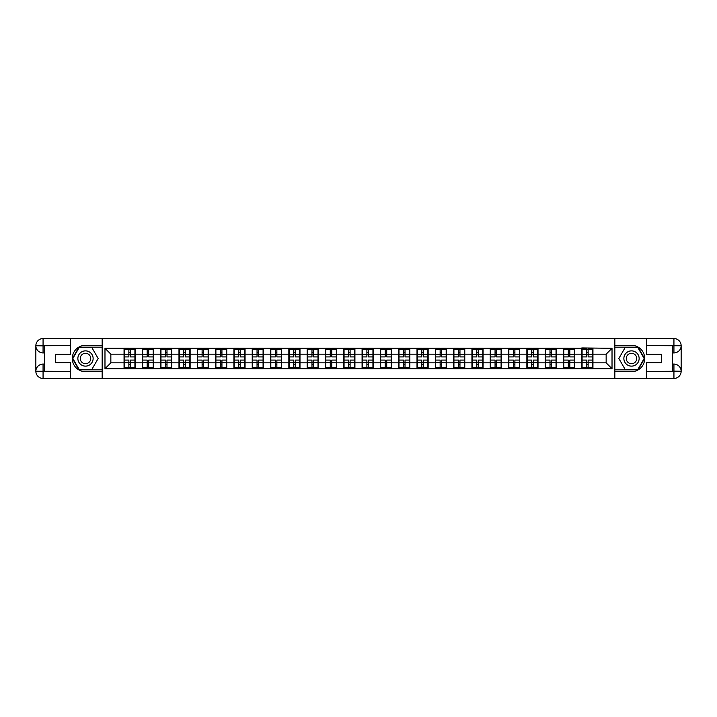<?xml version="1.0" encoding="UTF-8"?>
<svg xmlns="http://www.w3.org/2000/svg" width="717" height="717" viewBox="0 0 717 717"><rect width="100%" height="100%" fill="white"/><g stroke="black" fill="none" stroke-linecap="round" stroke-linejoin="round"><path stroke-width="1.08" d="M67.308 378.451L649.692 378.451M649.692 338.549L614.72 338.37L614.72 378.63M614.72 338.37L67.308 338.549M102.28 378.63L102.28 338.37M606.152 362.847L606.152 354.153L592.95 354.153L592.95 362.847L606.152 362.847L612.022 368.708L612.022 348.292L581.801 347.933L581.801 354.153L574.64 354.153L574.64 362.847L581.801 362.847L581.801 354.153M612.022 368.708L104.978 368.708L104.978 348.292L124.05 348.292L124.05 354.153L110.848 354.153L110.848 362.847L124.05 362.847L124.05 354.153M581.801 348.292L124.05 348.292M581.801 362.847L581.801 368.708M574.64 362.847L574.64 368.708M574.64 348.292L574.64 354.153M556.329 362.847L563.49 362.847L563.49 354.153L556.329 354.153L556.329 368.708M563.49 362.847L563.49 368.708M563.49 348.292L563.49 354.153M556.329 348.292L556.329 354.153M538.019 362.847L545.18 362.847L545.18 354.153L538.019 354.153L538.019 368.708M545.18 362.847L545.18 368.708M545.18 348.292L545.18 354.153M538.019 348.292L538.019 354.153M519.708 362.847L526.87 362.847L526.87 354.153L519.708 354.153L519.708 368.708M526.87 362.847L526.87 368.708M526.87 348.292L526.87 354.153M519.708 348.292L519.708 354.153M501.398 362.847L508.559 362.847L508.559 354.153L501.398 354.153L501.398 368.708M508.559 362.847L508.559 368.708M508.559 348.292L508.559 354.153M501.398 348.292L501.398 354.153M483.088 362.847L490.249 362.847L490.249 354.153L483.088 354.153L483.088 368.708M490.249 362.847L490.249 368.708M490.249 348.292L490.249 354.153M483.088 348.292L483.088 354.153M464.777 362.847L471.938 362.847L471.938 354.153L464.777 354.153L464.777 368.708M471.938 362.847L471.938 368.708M471.938 348.292L471.938 354.153M464.777 348.292L464.777 354.153M446.467 362.847L453.628 362.847L453.628 354.153L446.467 354.153L446.467 368.708M453.628 362.847L453.628 368.708M453.628 348.292L453.628 354.153M446.467 348.292L446.467 354.153M428.157 362.847L435.318 362.847L435.318 354.153L428.157 354.153L428.157 368.708M435.318 362.847L435.318 368.708M435.318 348.292L435.318 354.153M428.157 348.292L428.157 354.153M409.846 362.847L417.007 362.847L417.007 354.153L409.846 354.153L409.846 368.708M417.007 362.847L417.007 368.708M417.007 348.292L417.007 354.153M409.846 348.292L409.846 354.153M391.536 362.847L398.697 362.847L398.697 354.153L391.536 354.153L391.536 368.708M398.697 362.847L398.697 368.708M398.697 348.292L398.697 354.153M391.536 348.292L391.536 354.153M373.234 362.847L380.386 362.847L380.386 354.153L373.234 354.153L373.234 368.708M380.386 362.847L380.386 368.708M380.386 348.292L380.386 354.153M373.234 348.292L373.234 354.153M354.924 362.847L362.076 362.847L362.076 354.153L354.924 354.153L354.924 368.708M362.076 362.847L362.076 368.708M362.076 348.292L362.076 354.153M354.924 348.292L354.924 354.153M336.614 362.847L343.766 362.847L343.766 354.153L336.614 354.153L336.614 368.708M343.766 362.847L343.766 368.708M343.766 348.292L343.766 354.153M336.614 348.292L336.614 354.153M318.303 362.847L325.464 362.847L325.464 354.153L318.303 354.153L318.303 368.708M325.464 362.847L325.464 368.708M325.464 348.292L325.464 354.153M318.303 348.292L318.303 354.153M299.993 362.847L307.154 362.847L307.154 354.153L299.993 354.153L299.993 368.708M307.154 362.847L307.154 368.708M307.154 348.292L307.154 354.153M299.993 348.292L299.993 354.153M281.682 362.847L288.843 362.847L288.843 354.153L281.682 354.153L281.682 368.708M288.843 362.847L288.843 368.708M288.843 348.292L288.843 354.153M281.682 348.292L281.682 354.153M263.372 362.847L270.533 362.847L270.533 354.153L263.372 354.153L263.372 368.708M270.533 362.847L270.533 368.708M270.533 348.292L270.533 354.153M263.372 348.292L263.372 354.153M245.062 362.847L252.223 362.847L252.223 354.153L245.062 354.153L245.062 368.708M252.223 362.847L252.223 368.708M252.223 348.292L252.223 354.153M245.062 348.292L245.062 354.153M226.751 362.847L233.912 362.847L233.912 354.153L226.751 354.153L226.751 368.708M233.912 362.847L233.912 368.708M233.912 348.292L233.912 354.153M226.751 348.292L226.751 354.153M208.441 362.847L215.602 362.847L215.602 354.153L208.441 354.153L208.441 368.708M215.602 362.847L215.602 368.708M215.602 348.292L215.602 354.153M208.441 348.292L208.441 354.153M190.13 362.847L197.292 362.847L197.292 354.153L190.13 354.153L190.13 368.708M197.292 362.847L197.292 368.708M197.292 348.292L197.292 354.153M190.13 348.292L190.13 354.153M171.82 362.847L178.981 362.847L178.981 354.153L171.82 354.153L171.82 368.708M178.981 362.847L178.981 368.708M178.981 348.292L178.981 354.153M171.82 348.292L171.82 354.153M153.51 362.847L160.671 362.847L160.671 354.153L153.51 354.153L153.51 368.708M160.671 362.847L160.671 368.708M160.671 348.292L160.671 354.153M153.51 348.292L153.51 354.153M135.199 362.847L142.36 362.847L142.36 354.153L135.199 354.153L135.199 368.708M142.36 362.847L142.36 368.708M142.36 348.292L142.36 354.153M135.199 348.292L135.199 354.153M124.05 362.847L124.05 368.708M110.848 362.847L104.978 368.708M104.978 348.292L110.848 354.153M592.95 362.847L592.95 368.708M592.95 348.292L592.95 354.153M612.022 348.292L606.152 354.153M124.346 354.341L128.863 354.341L128.863 348.229L124.346 348.229L124.346 360.086L128.863 360.086L128.863 362.659L130.395 362.65L130.395 360.086L134.913 360.086L134.913 348.229L130.395 348.229L130.395 349.52L134.913 349.52M128.863 352.639L130.395 352.639M130.395 349.699L128.863 349.699M124.346 356.914L128.863 356.914L128.863 354.341L130.395 354.35L130.395 356.914L134.913 356.914M124.346 349.52L128.863 349.52M128.863 367.301L130.395 367.301M128.863 364.361L130.395 364.361M124.346 368.771L128.863 368.771L128.863 367.48L124.346 367.48L124.346 368.771M124.346 360.086L124.346 362.659L128.863 362.659L128.863 367.48M124.346 362.659L124.346 367.48M134.913 360.086L134.913 368.771L130.395 368.771L130.395 367.48L134.913 367.48M134.913 362.659L130.395 362.659L130.395 367.48M134.913 354.341L130.395 354.341L130.395 349.52M142.656 354.341L147.173 354.341L147.173 348.229L142.656 348.229L142.656 360.086L147.173 360.086L147.173 362.659L148.697 362.65L148.697 360.086L153.223 360.086L153.223 348.229L148.697 348.229L148.697 349.52L153.223 349.52M147.173 352.639L148.697 352.639M148.697 349.699L147.173 349.699M142.656 356.914L147.173 356.914L147.173 354.341L148.697 354.35L148.697 356.914L153.223 356.914M142.656 349.52L147.173 349.52M147.173 367.301L148.697 367.301M147.173 364.361L148.697 364.361M142.656 368.771L147.173 368.771L147.173 367.48L142.656 367.48L142.656 368.771M142.656 360.086L142.656 362.659L147.173 362.659L147.173 367.48M142.656 362.659L142.656 367.48M153.223 360.086L153.223 368.771L148.697 368.771L148.697 367.48L153.223 367.48M153.223 362.659L148.697 362.659L148.697 367.48M153.223 354.341L148.697 354.341L148.697 349.52M160.966 354.341L165.484 354.341L165.484 348.229L160.966 348.229L160.966 360.086L165.484 360.086L165.484 362.659L167.007 362.65L167.007 360.086L171.533 360.086L171.533 348.229L167.007 348.229L167.007 349.52L171.533 349.52M165.484 352.639L167.007 352.639M167.007 349.699L165.484 349.699M160.966 356.914L165.484 356.914L165.484 354.341L167.007 354.35L167.007 356.914L171.533 356.914M160.966 349.52L165.484 349.52M165.484 367.301L167.007 367.301M165.484 364.361L167.007 364.361M160.966 368.771L165.484 368.771L165.484 367.48L160.966 367.48L160.966 368.771M160.966 360.086L160.966 362.659L165.484 362.659L165.484 367.48M160.966 362.659L160.966 367.48M171.533 360.086L171.533 368.771L167.007 368.771L167.007 367.48L171.533 367.48M171.533 362.659L167.007 362.659L167.007 367.48M171.533 354.341L167.007 354.341L167.007 349.52M179.277 354.341L183.794 354.341L183.794 348.229L179.277 348.229L179.277 360.086L183.794 360.086L183.794 362.659L185.318 362.65L185.318 360.086L189.844 360.086L189.844 348.229L185.318 348.229L185.318 349.52L189.844 349.52M183.794 352.639L185.318 352.639M185.318 349.699L183.794 349.699M179.277 356.914L183.794 356.914L183.794 354.341L185.318 354.35L185.318 356.914L189.844 356.914M179.277 349.52L183.794 349.52M183.794 367.301L185.318 367.301M183.794 364.361L185.318 364.361M179.277 368.771L183.794 368.771L183.794 367.48L179.277 367.48L179.277 368.771M179.277 360.086L179.277 362.659L183.794 362.659L183.794 367.48M179.277 362.659L179.277 367.48M189.844 360.086L189.844 368.771L185.318 368.771L185.318 367.48L189.844 367.48M189.844 362.659L185.318 362.659L185.318 367.48M189.844 354.341L185.318 354.341L185.318 349.52M197.587 354.341L202.104 354.341L202.104 348.229L197.587 348.229L197.587 360.086L202.104 360.086L202.104 362.659L203.628 362.65L203.628 360.086L208.145 360.086L208.145 348.229L203.628 348.229L203.628 349.52L208.145 349.52M202.104 352.639L203.628 352.639M203.628 349.699L202.104 349.699M197.587 356.914L202.104 356.914L202.104 354.341L203.628 354.35L203.628 356.914L208.145 356.914M197.587 349.52L202.104 349.52M202.104 367.301L203.628 367.301M202.104 364.361L203.628 364.361M197.587 368.771L202.104 368.771L202.104 367.48L197.587 367.48L197.587 368.771M197.587 360.086L197.587 362.659L202.104 362.659L202.104 367.48M197.587 362.659L197.587 367.48M208.145 360.086L208.145 368.771L203.628 368.771L203.628 367.48L208.145 367.48M208.145 362.659L203.628 362.659L203.628 367.48M208.145 354.341L203.628 354.341L203.628 349.52M215.898 354.341L220.415 354.341L220.415 348.229L215.898 348.229L215.898 360.086L220.415 360.086L220.415 362.659L221.938 362.65L221.938 360.086L226.455 360.086L226.455 348.229L221.938 348.229L221.938 349.52L226.455 349.52M220.415 352.639L221.938 352.639M221.938 349.699L220.415 349.699M215.898 356.914L220.415 356.914L220.415 354.341L221.938 354.35L221.938 356.914L226.455 356.914M215.898 349.52L220.415 349.52M220.415 367.301L221.938 367.301M220.415 364.361L221.938 364.361M215.898 368.771L220.415 368.771L220.415 367.48L215.898 367.48L215.898 368.771M215.898 360.086L215.898 362.659L220.415 362.659L220.415 367.48M215.898 362.659L215.898 367.48M226.455 360.086L226.455 368.771L221.938 368.771L221.938 367.48L226.455 367.48M226.455 362.659L221.938 362.659L221.938 367.48M226.455 354.341L221.938 354.341L221.938 349.52M81.684 365.105A7.627 7.627 0 0 0 92.108 362.318A7.627 7.627 0 0 0 89.311 351.895A7.627 7.627 0 0 0 78.888 354.682A7.627 7.627 0 0 0 81.684 365.105M82.885 363.026A5.225 5.225 0 0 0 90.019 361.108A5.225 5.225 0 0 0 88.11 353.974A5.225 5.225 0 0 0 80.976 355.892A5.225 5.225 0 0 0 82.885 363.026M79.166 347.53L91.83 347.53L98.166 358.5L91.83 369.47L79.166 369.47L72.829 358.5L79.166 347.53M627.689 365.105A7.627 7.627 0 0 0 638.112 362.318A7.627 7.627 0 0 0 635.316 351.895A7.627 7.627 0 0 0 624.892 354.682A7.627 7.627 0 0 0 627.689 365.105M628.89 363.026A5.225 5.225 0 0 0 636.024 361.108A5.225 5.225 0 0 0 634.115 353.974A5.225 5.225 0 0 0 626.981 355.892A5.225 5.225 0 0 0 628.89 363.026M625.17 347.53L637.834 347.53L644.171 358.5L637.834 369.47L625.17 369.47L618.834 358.5L625.17 347.53M44.651 352.925L43.065 352.925A7.215 7.215 0 0 1 35.85 345.764A7.215 7.215 0 0 1 43.065 338.549L102.164 338.549L102.164 345.298L85.493 345.298A13.202 13.202 0 0 0 72.292 358.5A13.202 13.202 0 0 0 85.493 371.702L102.164 371.702L102.164 378.451L43.065 378.451A7.215 7.215 0 0 1 35.85 371.236A7.215 7.215 0 0 1 43.065 364.075L44.651 364.075M102.164 371.702L102.164 345.298M70.472 338.549L70.472 354.332L55.334 354.332L55.334 362.668L70.472 362.668L70.472 378.451M43.065 352.925A7.215 7.215 0 0 1 35.85 345.764L43.065 345.881L43.065 352.925A7.215 7.215 0 0 1 35.85 345.764L35.85 371.236L70.472 371.415M43.065 371.415L43.065 378.451A7.215 7.215 0 0 1 35.85 371.236A7.215 7.215 0 0 1 43.065 364.075L43.065 371.119L44.651 371.119L44.651 345.881L43.065 345.881M102.164 347.171L78.96 347.171L72.417 358.5L78.96 369.829L102.164 369.829M672.349 364.075L673.935 364.075A7.215 7.215 0 0 1 681.15 371.236A7.215 7.215 0 0 1 673.935 378.451L614.836 378.451L614.836 371.702L631.507 371.702A13.202 13.202 0 0 0 644.708 358.5A13.202 13.202 0 0 0 631.507 345.298L614.836 345.298L614.836 338.549L673.935 338.549A7.215 7.215 0 0 1 681.15 345.764A7.215 7.215 0 0 1 673.935 352.925L672.349 352.925M614.836 345.298L614.836 371.702M646.528 378.451L646.528 362.668L661.666 362.668L661.666 354.332L646.528 354.332L646.528 338.549M673.935 364.075A7.215 7.215 0 0 1 681.15 371.236L673.935 371.119L673.935 364.075A7.215 7.215 0 0 1 681.15 371.236L681.15 345.764L646.528 345.585M673.935 345.585L673.935 338.549A7.215 7.215 0 0 1 681.15 345.764A7.215 7.215 0 0 1 673.935 352.925L673.935 345.881L672.349 345.881L672.349 371.119L673.935 371.119M614.836 369.829L638.04 369.829L644.583 358.5L638.04 347.171L614.836 347.171M234.208 354.341L238.725 354.341L238.725 348.229L234.208 348.229L234.208 360.086L238.725 360.086L238.725 362.659L240.249 362.65L240.249 360.086L244.766 360.086L244.766 348.229L240.249 348.229L240.249 349.52L244.766 349.52M238.725 352.639L240.249 352.639M240.249 349.699L238.725 349.699M234.208 356.914L238.725 356.914L238.725 354.341L240.249 354.35L240.249 356.914L244.766 356.914M234.208 349.52L238.725 349.52M238.725 367.301L240.249 367.301M238.725 364.361L240.249 364.361M234.208 368.771L238.725 368.771L238.725 367.48L234.208 367.48L234.208 368.771M234.208 360.086L234.208 362.659L238.725 362.659L238.725 367.48M234.208 362.659L234.208 367.48M244.766 360.086L244.766 368.771L240.249 368.771L240.249 367.48L244.766 367.48M244.766 362.659L240.249 362.659L240.249 367.48M244.766 354.341L240.249 354.341L240.249 349.52M252.518 354.341L257.036 354.341L257.036 348.229L252.518 348.229L252.518 360.086L257.036 360.086L257.036 362.659L258.559 362.65L258.559 360.086L263.076 360.086L263.076 348.229L258.559 348.229L258.559 349.52L263.076 349.52M257.036 352.639L258.559 352.639M258.559 349.699L257.036 349.699M252.518 356.914L257.036 356.914L257.036 354.341L258.559 354.35L258.559 356.914L263.076 356.914M252.518 349.52L257.036 349.52M257.036 367.301L258.559 367.301M257.036 364.361L258.559 364.361M252.518 368.771L257.036 368.771L257.036 367.48L252.518 367.48L252.518 368.771M252.518 360.086L252.518 362.659L257.036 362.659L257.036 367.48M252.518 362.659L252.518 367.48M263.076 360.086L263.076 368.771L258.559 368.771L258.559 367.48L263.076 367.48M263.076 362.659L258.559 362.659L258.559 367.48M263.076 354.341L258.559 354.341L258.559 349.52M270.829 354.341L275.346 354.341L275.346 348.229L270.829 348.229L270.829 360.086L275.346 360.086L275.346 362.659L276.87 362.65L276.87 360.086L281.387 360.086L281.387 348.229L276.87 348.229L276.87 349.52L281.387 349.52M275.346 352.639L276.87 352.639M276.87 349.699L275.346 349.699M270.829 356.914L275.346 356.914L275.346 354.341L276.87 354.35L276.87 356.914L281.387 356.914M270.829 349.52L275.346 349.52M275.346 367.301L276.87 367.301M275.346 364.361L276.87 364.361M270.829 368.771L275.346 368.771L275.346 367.48L270.829 367.48L270.829 368.771M270.829 360.086L270.829 362.659L275.346 362.659L275.346 367.48M270.829 362.659L270.829 367.48M281.387 360.086L281.387 368.771L276.87 368.771L276.87 367.48L281.387 367.48M281.387 362.659L276.87 362.659L276.87 367.48M281.387 354.341L276.87 354.341L276.87 349.52M289.13 354.341L293.656 354.341L293.656 348.229L289.13 348.229L289.13 360.086L293.656 360.086L293.656 362.659L295.18 362.65L295.18 360.086L299.697 360.086L299.697 348.229L295.18 348.229L295.18 349.52L299.697 349.52M293.656 352.639L295.18 352.639M295.18 349.699L293.656 349.699M289.13 356.914L293.656 356.914L293.656 354.341L295.18 354.35L295.18 356.914L299.697 356.914M289.13 349.52L293.656 349.52M293.656 367.301L295.18 367.301M293.656 364.361L295.18 364.361M289.13 368.771L293.656 368.771L293.656 367.48L289.13 367.48L289.13 368.771M289.13 360.086L289.13 362.659L293.656 362.659L293.656 367.48M289.13 362.659L289.13 367.48M299.697 360.086L299.697 368.771L295.18 368.771L295.18 367.48L299.697 367.48M299.697 362.659L295.18 362.659L295.18 367.48M299.697 354.341L295.18 354.341L295.18 349.52M307.441 354.341L311.967 354.341L311.967 348.229L307.441 348.229L307.441 360.086L311.967 360.086L311.967 362.659L313.49 362.65L313.49 360.086L318.007 360.086L318.007 348.229L313.49 348.229L313.49 349.52L318.007 349.52M311.967 352.639L313.49 352.639M313.49 349.699L311.967 349.699M307.441 356.914L311.967 356.914L311.967 354.341L313.49 354.35L313.49 356.914L318.007 356.914M307.441 349.52L311.967 349.52M311.967 367.301L313.49 367.301M311.967 364.361L313.49 364.361M307.441 368.771L311.967 368.771L311.967 367.48L307.441 367.48L307.441 368.771M307.441 360.086L307.441 362.659L311.967 362.659L311.967 367.48M307.441 362.659L307.441 367.48M318.007 360.086L318.007 368.771L313.49 368.771L313.49 367.48L318.007 367.48M318.007 362.659L313.49 362.659L313.49 367.48M318.007 354.341L313.49 354.341L313.49 349.52M325.751 354.341L330.268 354.341L330.268 348.229L325.751 348.229L325.751 360.086L330.268 360.086L330.268 362.659L331.801 362.65L331.801 360.086L336.318 360.086L336.318 348.229L331.801 348.229L331.801 349.52L336.318 349.52M330.268 352.639L331.801 352.639M331.801 349.699L330.268 349.699M325.751 356.914L330.268 356.914L330.268 354.341L331.801 354.35L331.801 356.914L336.318 356.914M325.751 349.52L330.268 349.52M330.268 367.301L331.801 367.301M330.268 364.361L331.801 364.361M325.751 368.771L330.268 368.771L330.268 367.48L325.751 367.48L325.751 368.771M325.751 360.086L325.751 362.659L330.268 362.659L330.268 367.48M325.751 362.659L325.751 367.48M336.318 360.086L336.318 368.771L331.801 368.771L331.801 367.48L336.318 367.48M336.318 362.659L331.801 362.659L331.801 367.48M336.318 354.341L331.801 354.341L331.801 349.52M344.061 354.341L348.579 354.341L348.579 348.229L344.061 348.229L344.061 360.086L348.579 360.086L348.579 362.659L350.111 362.65L350.111 360.086L354.628 360.086L354.628 348.229L350.111 348.229L350.111 349.52L354.628 349.52M348.579 352.639L350.111 352.639M350.111 349.699L348.579 349.699M344.061 356.914L348.579 356.914L348.579 354.341L350.111 354.35L350.111 356.914L354.628 356.914M344.061 349.52L348.579 349.52M348.579 367.301L350.111 367.301M348.579 364.361L350.111 364.361M344.061 368.771L348.579 368.771L348.579 367.48L344.061 367.48L344.061 368.771M344.061 360.086L344.061 362.659L348.579 362.659L348.579 367.48M344.061 362.659L344.061 367.48M354.628 360.086L354.628 368.771L350.111 368.771L350.111 367.48L354.628 367.48M354.628 362.659L350.111 362.659L350.111 367.48M354.628 354.341L350.111 354.341L350.111 349.52M362.372 354.341L366.889 354.341L366.889 348.229L362.372 348.229L362.372 360.086L366.889 360.086L366.889 362.659L368.421 362.65L368.421 360.086L372.939 360.086L372.939 348.229L368.421 348.229L368.421 349.52L372.939 349.52M366.889 352.639L368.421 352.639M368.421 349.699L366.889 349.699M362.372 356.914L366.889 356.914L366.889 354.341L368.421 354.35L368.421 356.914L372.939 356.914M362.372 349.52L366.889 349.52M366.889 367.301L368.421 367.301M366.889 364.361L368.421 364.361M362.372 368.771L366.889 368.771L366.889 367.48L362.372 367.48L362.372 368.771M362.372 360.086L362.372 362.659L366.889 362.659L366.889 367.48M362.372 362.659L362.372 367.48M372.939 360.086L372.939 368.771L368.421 368.771L368.421 367.48L372.939 367.48M372.939 362.659L368.421 362.659L368.421 367.48M372.939 354.341L368.421 354.341L368.421 349.52M380.682 354.341L385.199 354.341L385.199 348.229L380.682 348.229L380.682 360.086L385.199 360.086L385.199 362.659L386.732 362.65L386.732 360.086L391.249 360.086L391.249 348.229L386.732 348.229L386.732 349.52L391.249 349.52M385.199 352.639L386.732 352.639M386.732 349.699L385.199 349.699M380.682 356.914L385.199 356.914L385.199 354.341L386.732 354.35L386.732 356.914L391.249 356.914M380.682 349.52L385.199 349.52M385.199 367.301L386.732 367.301M385.199 364.361L386.732 364.361M380.682 368.771L385.199 368.771L385.199 367.48L380.682 367.48L380.682 368.771M380.682 360.086L380.682 362.659L385.199 362.659L385.199 367.48M380.682 362.659L380.682 367.48M391.249 360.086L391.249 368.771L386.732 368.771L386.732 367.48L391.249 367.48M391.249 362.659L386.732 362.659L386.732 367.48M391.249 354.341L386.732 354.341L386.732 349.52M398.993 354.341L403.51 354.341L403.51 348.229L398.993 348.229L398.993 360.086L403.51 360.086L403.51 362.659L405.033 362.65L405.033 360.086L409.559 360.086L409.559 348.229L405.033 348.229L405.033 349.52L409.559 349.52M403.51 352.639L405.033 352.639M405.033 349.699L403.51 349.699M398.993 356.914L403.51 356.914L403.51 354.341L405.033 354.35L405.033 356.914L409.559 356.914M398.993 349.52L403.51 349.52M403.51 367.301L405.033 367.301M403.51 364.361L405.033 364.361M398.993 368.771L403.51 368.771L403.51 367.48L398.993 367.48L398.993 368.771M398.993 360.086L398.993 362.659L403.51 362.659L403.51 367.48M398.993 362.659L398.993 367.48M409.559 360.086L409.559 368.771L405.033 368.771L405.033 367.48L409.559 367.48M409.559 362.659L405.033 362.659L405.033 367.48M409.559 354.341L405.033 354.341L405.033 349.52M417.303 354.341L421.82 354.341L421.82 348.229L417.303 348.229L417.303 360.086L421.82 360.086L421.82 362.659L423.344 362.65L423.344 360.086L427.87 360.086L427.87 348.229L423.344 348.229L423.344 349.52L427.87 349.52M421.82 352.639L423.344 352.639M423.344 349.699L421.82 349.699M417.303 356.914L421.82 356.914L421.82 354.341L423.344 354.35L423.344 356.914L427.87 356.914M417.303 349.52L421.82 349.52M421.82 367.301L423.344 367.301M421.82 364.361L423.344 364.361M417.303 368.771L421.82 368.771L421.82 367.48L417.303 367.48L417.303 368.771M417.303 360.086L417.303 362.659L421.82 362.659L421.82 367.48M417.303 362.659L417.303 367.48M427.87 360.086L427.87 368.771L423.344 368.771L423.344 367.48L427.87 367.48M427.87 362.659L423.344 362.659L423.344 367.48M427.87 354.341L423.344 354.341L423.344 349.52M435.613 354.341L440.13 354.341L440.13 348.229L435.613 348.229L435.613 360.086L440.13 360.086L440.13 362.659L441.654 362.65L441.654 360.086L446.171 360.086L446.171 348.229L441.654 348.229L441.654 349.52L446.171 349.52M440.13 352.639L441.654 352.639M441.654 349.699L440.13 349.699M435.613 356.914L440.13 356.914L440.13 354.341L441.654 354.35L441.654 356.914L446.171 356.914M435.613 349.52L440.13 349.52M440.13 367.301L441.654 367.301M440.13 364.361L441.654 364.361M435.613 368.771L440.13 368.771L440.13 367.48L435.613 367.48L435.613 368.771M435.613 360.086L435.613 362.659L440.13 362.659L440.13 367.48M435.613 362.659L435.613 367.48M446.171 360.086L446.171 368.771L441.654 368.771L441.654 367.48L446.171 367.48M446.171 362.659L441.654 362.659L441.654 367.48M446.171 354.341L441.654 354.341L441.654 349.52M453.924 354.341L458.441 354.341L458.441 348.229L453.924 348.229L453.924 360.086L458.441 360.086L458.441 362.659L459.964 362.65L459.964 360.086L464.482 360.086L464.482 348.229L459.964 348.229L459.964 349.52L464.482 349.52M458.441 352.639L459.964 352.639M459.964 349.699L458.441 349.699M453.924 356.914L458.441 356.914L458.441 354.341L459.964 354.35L459.964 356.914L464.482 356.914M453.924 349.52L458.441 349.52M458.441 367.301L459.964 367.301M458.441 364.361L459.964 364.361M453.924 368.771L458.441 368.771L458.441 367.48L453.924 367.48L453.924 368.771M453.924 360.086L453.924 362.659L458.441 362.659L458.441 367.48M453.924 362.659L453.924 367.48M464.482 360.086L464.482 368.771L459.964 368.771L459.964 367.48L464.482 367.48M464.482 362.659L459.964 362.659L459.964 367.48M464.482 354.341L459.964 354.341L459.964 349.52M472.234 354.341L476.751 354.341L476.751 348.229L472.234 348.229L472.234 360.086L476.751 360.086L476.751 362.659L478.275 362.65L478.275 360.086L482.792 360.086L482.792 348.229L478.275 348.229L478.275 349.52L482.792 349.52M476.751 352.639L478.275 352.639M478.275 349.699L476.751 349.699M472.234 356.914L476.751 356.914L476.751 354.341L478.275 354.35L478.275 356.914L482.792 356.914M472.234 349.52L476.751 349.52M476.751 367.301L478.275 367.301M476.751 364.361L478.275 364.361M472.234 368.771L476.751 368.771L476.751 367.48L472.234 367.48L472.234 368.771M472.234 360.086L472.234 362.659L476.751 362.659L476.751 367.48M472.234 362.659L472.234 367.48M482.792 360.086L482.792 368.771L478.275 368.771L478.275 367.48L482.792 367.48M482.792 362.659L478.275 362.659L478.275 367.48M482.792 354.341L478.275 354.341L478.275 349.52M490.545 354.341L495.062 354.341L495.062 348.229L490.545 348.229L490.545 360.086L495.062 360.086L495.062 362.659L496.585 362.65L496.585 360.086L501.102 360.086L501.102 348.229L496.585 348.229L496.585 349.52L501.102 349.52M495.062 352.639L496.585 352.639M496.585 349.699L495.062 349.699M490.545 356.914L495.062 356.914L495.062 354.341L496.585 354.35L496.585 356.914L501.102 356.914M490.545 349.52L495.062 349.52M495.062 367.301L496.585 367.301M495.062 364.361L496.585 364.361M490.545 368.771L495.062 368.771L495.062 367.48L490.545 367.48L490.545 368.771M490.545 360.086L490.545 362.659L495.062 362.659L495.062 367.48M490.545 362.659L490.545 367.48M501.102 360.086L501.102 368.771L496.585 368.771L496.585 367.48L501.102 367.48M501.102 362.659L496.585 362.659L496.585 367.48M501.102 354.341L496.585 354.341L496.585 349.52M508.855 354.341L513.372 354.341L513.372 348.229L508.855 348.229L508.855 360.086L513.372 360.086L513.372 362.659L514.896 362.65L514.896 360.086L519.413 360.086L519.413 348.229L514.896 348.229L514.896 349.52L519.413 349.52M513.372 352.639L514.896 352.639M514.896 349.699L513.372 349.699M508.855 356.914L513.372 356.914L513.372 354.341L514.896 354.35L514.896 356.914L519.413 356.914M508.855 349.52L513.372 349.52M513.372 367.301L514.896 367.301M513.372 364.361L514.896 364.361M508.855 368.771L513.372 368.771L513.372 367.48L508.855 367.48L508.855 368.771M508.855 360.086L508.855 362.659L513.372 362.659L513.372 367.48M508.855 362.659L508.855 367.48M519.413 360.086L519.413 368.771L514.896 368.771L514.896 367.48L519.413 367.48M519.413 362.659L514.896 362.659L514.896 367.48M519.413 354.341L514.896 354.341L514.896 349.52M527.156 354.341L531.682 354.341L531.682 348.229L527.156 348.229L527.156 360.086L531.682 360.086L531.682 362.659L533.206 362.65L533.206 360.086L537.723 360.086L537.723 348.229L533.206 348.229L533.206 349.52L537.723 349.52M531.682 352.639L533.206 352.639M533.206 349.699L531.682 349.699M527.156 356.914L531.682 356.914L531.682 354.341L533.206 354.35L533.206 356.914L537.723 356.914M527.156 349.52L531.682 349.52M531.682 367.301L533.206 367.301M531.682 364.361L533.206 364.361M527.156 368.771L531.682 368.771L531.682 367.48L527.156 367.48L527.156 368.771M527.156 360.086L527.156 362.659L531.682 362.659L531.682 367.48M527.156 362.659L527.156 367.48M537.723 360.086L537.723 368.771L533.206 368.771L533.206 367.48L537.723 367.48M537.723 362.659L533.206 362.659L533.206 367.48M537.723 354.341L533.206 354.341L533.206 349.52M545.467 354.341L549.993 354.341L549.993 348.229L545.467 348.229L545.467 360.086L549.993 360.086L549.993 362.659L551.516 362.65L551.516 360.086L556.034 360.086L556.034 348.229L551.516 348.229L551.516 349.52L556.034 349.52M549.993 352.639L551.516 352.639M551.516 349.699L549.993 349.699M545.467 356.914L549.993 356.914L549.993 354.341L551.516 354.35L551.516 356.914L556.034 356.914M545.467 349.52L549.993 349.52M549.993 367.301L551.516 367.301M549.993 364.361L551.516 364.361M545.467 368.771L549.993 368.771L549.993 367.48L545.467 367.48L545.467 368.771M545.467 360.086L545.467 362.659L549.993 362.659L549.993 367.48M545.467 362.659L545.467 367.48M556.034 360.086L556.034 368.771L551.516 368.771L551.516 367.48L556.034 367.48M556.034 362.659L551.516 362.659L551.516 367.48M556.034 354.341L551.516 354.341L551.516 349.52M563.777 354.341L568.303 354.341L568.303 348.229L563.777 348.229L563.777 360.086L568.303 360.086L568.303 362.659L569.827 362.65L569.827 360.086L574.344 360.086L574.344 348.229L569.827 348.229L569.827 349.52L574.344 349.52M568.303 352.639L569.827 352.639M569.827 349.699L568.303 349.699M563.777 356.914L568.303 356.914L568.303 354.341L569.827 354.35L569.827 356.914L574.344 356.914M563.777 349.52L568.303 349.52M568.303 367.301L569.827 367.301M568.303 364.361L569.827 364.361M563.777 368.771L568.303 368.771L568.303 367.48L563.777 367.48L563.777 368.771M563.777 360.086L563.777 362.659L568.303 362.659L568.303 367.48M563.777 362.659L563.777 367.48M574.344 360.086L574.344 368.771L569.827 368.771L569.827 367.48L574.344 367.48M574.344 362.659L569.827 362.659L569.827 367.48M574.344 354.341L569.827 354.341L569.827 349.52M582.087 354.341L586.605 354.341L586.605 348.229L582.087 348.229L582.087 360.086L586.605 360.086L586.605 362.659L588.137 362.65L588.137 360.086L592.654 360.086L592.654 348.229L588.137 348.229L588.137 349.52L592.654 349.52M586.605 352.639L588.137 352.639M588.137 349.699L586.605 349.699M582.087 356.914L586.605 356.914L586.605 354.341L588.137 354.35L588.137 356.914L592.654 356.914M582.087 349.52L586.605 349.52M586.605 367.301L588.137 367.301M586.605 364.361L588.137 364.361M582.087 368.771L586.605 368.771L586.605 367.48L582.087 367.48L582.087 368.771M582.087 360.086L582.087 362.659L586.605 362.659L586.605 367.48M582.087 362.659L582.087 367.48M592.654 360.086L592.654 368.771L588.137 368.771L588.137 367.48L592.654 367.48M592.654 362.659L588.137 362.659L588.137 367.48M592.654 354.341L588.137 354.341L588.137 349.52M70.472 345.585L42.903 345.719M35.85 371.236A7.215 7.215 0 0 1 43.065 364.075M35.85 345.764A7.215 7.215 0 0 1 43.065 338.549L43.065 345.585M646.528 371.415L674.097 371.281M681.15 345.764A7.215 7.215 0 0 1 673.935 352.925M681.15 371.236A7.215 7.215 0 0 1 673.935 378.451L673.935 371.415"/></g></svg>

